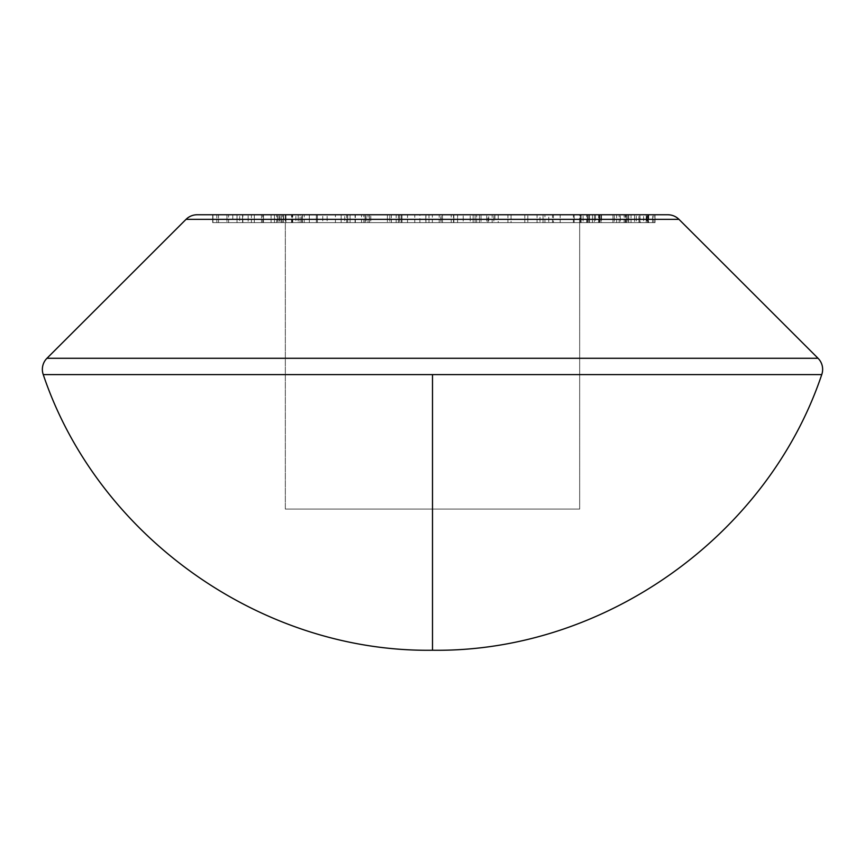 <?xml version="1.0" encoding="UTF-8"?>
<svg xmlns="http://www.w3.org/2000/svg" width="865" height="865" viewBox="0 0 865 865"><rect width="100%" height="100%" fill="white"/><g stroke="black" fill="none" stroke-linecap="round" stroke-linejoin="round"><path stroke-width="0.65" stroke-dasharray="4.33 3.24" d="M285.331 222.608L579.669 222.608L285.331 222.608L285.331 509.085L579.669 509.085L579.669 222.608L579.669 509.085L285.331 509.085L285.331 222.608L579.669 222.608L285.331 222.608M571.819 214.758L293.181 214.758L571.819 214.758M285.331 509.085L579.669 509.085L285.331 509.085L285.331 214.758L579.669 214.758L579.669 509.085L285.331 509.085L579.669 509.085L579.669 214.758L432.5 214.758L663.325 214.758L285.331 214.758L579.669 214.758L285.331 214.758L285.331 509.085L579.669 509.085L285.331 509.085M432.5 374.599L821.75 374.599L432.5 374.599L432.5 650.242L432.5 374.599L43.25 374.599L432.5 374.599M201.675 214.758L663.325 214.758M401.133 214.758L346.714 214.758L425.948 214.758L419.893 214.758L419.893 222.608L425.948 222.608L425.948 214.758L425.948 222.608L399.446 222.608L399.446 214.758L399.446 222.608L398.419 222.608L398.419 214.758L398.419 222.608L387.401 222.608L387.401 214.758L387.401 222.608L347.741 222.608L347.741 214.758L347.741 222.608L346.714 222.608L346.714 214.758L346.714 222.608L355.342 222.608L355.342 214.758L355.342 222.608L361.527 222.608L361.527 214.758L361.527 222.608L355.061 222.608L355.061 214.758L355.061 222.608L389.801 222.608L389.801 214.758L389.801 222.608L391.369 222.608L391.369 214.758L391.369 222.608L401.133 222.608L401.133 214.758L401.133 222.608L419.893 222.608L419.893 214.758L401.133 214.758M242.849 222.608L301.712 222.608L301.712 214.758L226.954 214.758L302.22 214.758L226.954 214.758L248.158 214.758L237.032 214.758L237.01 222.608L261.49 222.608L261.49 214.758L232.782 214.758L232.782 222.608L237.01 222.608L237.01 214.758L302.35 214.758L302.35 222.608L298.176 222.608L298.176 214.758L242.849 214.758L263.479 214.758L261.49 214.758L261.49 222.608L263.479 222.608L263.479 214.758L263.479 222.608L242.849 222.608L242.849 214.758L242.849 222.608L239.659 222.608L239.659 214.758L242.849 214.758M228.598 214.758L278 214.758L212.693 214.758L277.773 214.758L277.773 222.608L277.73 214.758L277.73 222.608L212.682 222.608L212.682 214.758L212.682 222.608L212.693 214.758L212.693 222.608L262.722 222.608L262.722 214.758L262.722 222.608L212.92 222.608L212.92 214.758L212.92 222.608L212.941 214.758L212.941 222.608L278 222.608L278 214.758L278 222.608L278 214.758L278 222.608L228.598 222.608L228.598 214.758L228.598 222.608L277.773 222.608L277.773 214.758L228.598 214.758M327.132 214.758L401.966 214.758L316.406 214.758L341.134 214.758L341.134 222.608L335.436 222.608L335.436 214.758L335.436 222.608L316.406 222.608L316.406 214.758L316.406 222.608L317.379 222.608L317.379 214.758L317.379 222.608L363.851 222.608L363.851 214.758L363.851 222.608L365.127 222.608L365.127 214.758L365.127 222.608L366.079 222.608L366.079 214.758L366.079 222.608L401.966 222.608L401.966 214.758L401.966 222.608L396.148 222.608L396.148 214.758L396.148 222.608L370.771 222.608L370.771 214.758L370.771 222.608L369.496 222.608L369.496 214.758L369.496 222.608L368.025 222.608L368.025 214.758L368.025 222.608L327.132 222.608L327.132 214.758L327.132 222.608L341.134 222.608L341.134 214.758L327.132 214.758M587.324 222.608L589.53 222.608L589.53 214.758L655.065 214.758L544.928 214.758L655.065 214.758L648.253 214.758L648.253 222.608L648.739 214.758L648.739 222.608L655.065 222.608L655.065 214.758L655.065 222.608L653.886 222.608L653.886 214.758L653.886 222.608L647.561 222.608L647.561 214.758L648.026 222.608L648.026 214.758L648.026 222.608L589.303 222.608L589.303 214.758L589.303 222.608L601.532 222.608L601.532 214.758L581.118 214.758L581.118 222.608L599.986 222.608L599.986 214.758L599.986 222.608L601.532 222.608L587.324 222.608L587.324 214.758L601.532 214.758L601.532 222.608L581.118 222.608L581.118 214.758L580.21 214.758L580.21 222.608L592.417 222.608L592.417 214.758L646.966 214.758L646.966 222.608L646.198 222.608L646.198 214.758L587.324 214.758L587.324 222.608L586.73 222.608L594.341 222.608L594.341 214.758L594.341 222.608L601.11 222.608L601.11 214.758L601.11 222.608L614.323 222.608L614.323 214.758L614.323 222.608L625.773 222.608L625.773 214.758L625.773 222.608L636.262 222.608L636.262 214.758L636.262 222.608L646.198 222.608L631.028 222.608L631.028 214.758L631.028 222.608L628.736 222.608L628.736 214.758L628.736 222.608L639.83 222.608L639.83 214.758L640.327 222.608L634.564 222.608L634.564 214.758L634.564 222.608L625.298 222.608L625.298 214.758L625.298 222.608L616.637 222.608L616.637 214.758L616.637 222.608L581.118 222.608M407.512 214.758L470.182 214.758L407.512 214.758L470.182 214.758L440.869 214.758L440.869 222.608L442.469 222.608L442.469 214.758L442.469 222.608L470.182 222.608L470.182 214.758L470.182 222.608L463.197 222.608L463.197 214.758L463.197 222.608L453.844 222.608L453.844 214.758L453.844 222.608L425.807 222.608L425.807 214.758L425.807 222.608L414.768 222.608L414.768 214.758L414.768 222.608L407.512 222.608L407.512 214.758L407.512 222.608L440.869 222.608L440.869 214.758L407.512 214.758M279.46 214.758L216.823 214.758L281.19 214.758L281.19 222.608L218.553 222.608L218.553 214.758L218.553 222.608L216.823 222.608L216.823 214.758L216.823 222.608L279.46 222.608L279.46 214.758L279.46 222.608L281.19 222.608L281.19 214.758L279.46 214.758M350.055 214.758L282.185 214.758L350.055 214.758L282.185 214.758L283.342 214.758L283.342 222.608L282.185 222.608L282.185 214.758L282.185 222.608L304.221 222.608L304.221 214.758L304.221 222.608L309.324 222.608L309.324 214.758L309.324 222.608L302.253 222.608L302.253 214.758L302.253 222.608L322.753 222.608L322.753 214.758L322.753 222.608L344.746 222.608L344.746 214.758L344.746 222.608L350.055 222.608L350.055 214.758L350.055 222.608L283.342 222.608L283.342 214.758L350.055 214.758M493.85 214.758L432.349 214.758L493.85 214.758L432.349 214.758L476.669 214.758L476.669 222.608L475.112 222.608L475.112 214.758L475.112 222.608L432.349 222.608L432.349 214.758L432.349 222.608L439.204 222.608L439.204 214.758L439.204 222.608L453.498 222.608L453.498 214.758L453.498 222.608L481.026 222.608L481.026 214.758L481.026 222.608L486.725 222.608L486.725 214.758L486.725 222.608L493.85 222.608L493.85 214.758L493.85 222.608L476.669 222.608L476.669 214.758L493.85 214.758M46.959 358.283L818.041 358.283L46.959 358.283M186.051 219.342L678.949 219.342L186.051 219.342M581.118 214.758L592.417 214.758L592.417 222.608L611.177 222.608L586.751 222.608L586.73 214.758L587.324 214.758M646.198 214.758L646.198 222.608L646.934 222.608L630.996 222.608L646.198 222.608M639.83 222.608L611.198 222.608L640.327 222.608L639.83 214.758M648.253 214.758L589.53 214.758L589.53 222.608L648.253 222.608L648.253 214.758M648.739 222.608L589.303 222.608L648.739 222.608M643.603 214.758L580.361 214.758L580.361 222.608L643.603 222.608L643.603 214.758L643.603 222.608L652.578 222.608L652.578 214.758L643.603 214.758M646.339 214.758L652.578 214.758L652.578 222.608L646.339 222.608L646.339 214.758L646.339 222.608L638.921 222.608L638.921 214.758L646.339 214.758M619.156 214.758L638.921 214.758L638.921 222.608L619.156 222.608L619.156 214.758L619.156 222.608L626.509 222.608L626.509 214.758L619.156 214.758M620.302 214.758L626.509 214.758L626.509 222.608L620.302 222.608L620.302 214.758L620.302 222.608L612.961 222.608L612.961 214.758L620.302 214.758M588.157 214.758L612.961 214.758L612.961 222.608L588.157 222.608L588.157 214.758L588.157 222.608L595.509 222.608L595.509 214.758L588.157 214.758M589.27 214.758L595.509 214.758L595.509 222.608L589.27 222.608L589.27 214.758L589.27 222.608L580.361 222.608L580.361 214.758L627.785 214.758L544.928 214.758L548.778 214.758L548.778 222.608L544.928 222.608L544.928 214.758L544.928 222.608L598.537 222.608L598.537 214.758L598.537 222.608L599.348 222.608L599.348 214.758L599.348 222.608L583.096 222.608L583.096 214.758L583.096 222.608L624.119 222.608L624.119 214.758L624.119 222.608L627.785 222.608L627.785 214.758L627.785 222.608L574.187 222.608L574.187 214.758L574.187 222.608L573.354 222.608L573.354 214.758L573.354 222.608L652.578 222.608L580.361 222.608L589.27 222.608L589.303 214.758L589.303 222.608L548.778 222.608L548.778 214.758L589.303 214.758M544.928 222.608L627.785 222.608L544.928 222.608M560.152 214.758L539.976 214.758L539.976 222.608L560.152 222.608L560.152 214.758L560.152 222.608L553.416 222.608L553.416 214.758L560.152 214.758M537.068 214.758L553.416 214.758L553.416 222.608L537.068 222.608L537.068 214.758L537.068 222.608L498.218 222.608L498.218 214.758L537.068 214.758M498.218 222.608L560.152 222.608L539.976 222.608L539.976 214.758L492.153 214.758L492.153 222.608L492.153 214.758L488.725 214.758L488.725 222.608L488.725 214.758L507.939 214.758L507.939 222.608L507.939 214.758L552.486 214.758L552.486 222.608L552.486 214.758L527.823 214.758L527.823 222.608L527.823 214.758L524.796 214.758L524.796 222.608L524.796 214.758L543.047 214.758L543.047 222.608L543.047 214.758L511.064 214.758L511.064 222.608L552.486 222.608L488.725 222.608L539.976 222.608L496.034 222.608L511.064 222.608L511.064 214.758L498.218 214.758L498.218 222.608L494.931 222.608L494.931 214.758L498.218 214.758M488.725 222.608L552.486 222.608L487.957 222.608L487.957 214.758L488.725 214.758M442.469 222.608L407.512 222.608L442.469 222.608M441.107 222.608L428.975 222.608L451.216 222.608L441.107 222.608L441.107 214.758L451.216 214.758L451.216 222.608L428.975 222.608L451.216 222.608L451.216 214.758L428.975 214.758L428.975 222.608L428.975 214.758L441.107 214.758L441.107 222.608M428.975 214.758L451.216 214.758L428.975 214.758M335.436 222.608L401.966 222.608L335.436 222.608M292.748 222.608L254.332 222.608L254.332 214.758L254.332 222.608L240.708 222.608L251.401 222.608L251.401 214.758L251.401 222.608L274.475 222.608L274.475 214.758L274.475 222.608L302.22 222.608L283.601 222.608L283.601 214.758L283.601 222.608L271.08 222.608L271.08 214.758L271.08 222.608L276.659 222.608L276.659 214.758L276.659 222.608L285.937 222.608L285.937 214.758L285.937 222.608L295.549 222.608L292.748 222.608L292.748 214.758L292.748 222.608L295.884 222.608L295.884 214.758L292.748 214.758M298.176 214.758L298.176 222.608M277.73 222.608L212.682 222.608L277.73 222.608M218.553 222.608L281.19 222.608L218.553 222.608M237.032 214.758L237.032 222.608L237.032 214.758L301.712 214.758L301.712 222.608L237.032 222.608L248.158 222.608L248.158 214.758L248.158 222.608L242.568 222.608L242.568 214.758L242.568 222.608L226.954 222.608L226.954 214.758L226.954 222.608L291.537 222.608L291.537 214.758L291.537 222.608L279.784 222.608L279.784 214.758L279.784 222.608L285.407 222.608L285.407 214.758L285.407 222.608L301.712 222.608L237.032 222.608M282.185 222.608L350.055 222.608L282.185 222.608M292.154 222.608L316.352 222.608L292.154 222.608L292.154 214.758L300.09 214.758L300.09 222.608L316.352 222.608L300.09 222.608L300.09 214.758L316.352 214.758L316.352 222.608L316.352 214.758L292.154 214.758L292.154 222.608M316.352 214.758L292.154 214.758L316.352 214.758M425.948 222.608L346.714 222.608L425.948 222.608M475.112 222.608L432.349 222.608L475.112 222.608M473.133 222.608L457.585 222.608L473.133 222.608L473.133 214.758L457.585 214.758L457.585 222.608L479.405 222.608L457.585 222.608L457.585 214.758L479.405 214.758L479.405 222.608L479.405 214.758L473.133 214.758L473.133 222.608M479.405 214.758L457.585 214.758L479.405 214.758"/><path stroke-width="1.3" d="M46.959 358.283A15.7 15.7 0 0 0 43.25 374.599L821.75 374.599A15.7 15.7 0 0 0 818.041 358.283L46.959 358.283L186.051 219.342L678.949 219.342A15.7 15.7 0 0 0 667.856 214.758L197.144 214.758A15.7 15.7 0 0 0 186.051 219.342L46.959 358.283L818.041 358.283L678.949 219.342L186.051 219.342A15.7 15.7 0 0 1 197.144 214.758L201.675 214.758M821.75 374.599L432.5 374.599L432.5 650.242L432.5 374.599L43.25 374.599C97.713 536.57 261.598 652.643 432.5 650.242C603.402 652.643 767.287 536.57 821.75 374.599M663.325 214.758L667.856 214.758A15.7 15.7 0 0 1 678.949 219.342L818.041 358.283"/></g></svg>

